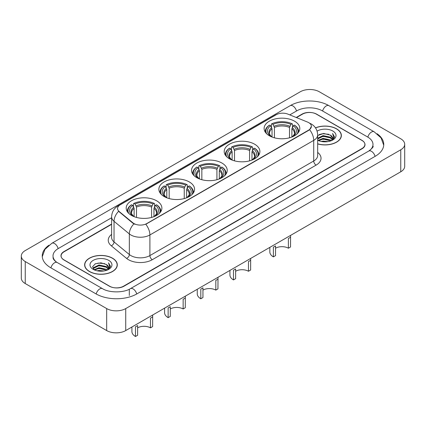 <?xml version="1.0" encoding="UTF-8"?>
<svg xmlns="http://www.w3.org/2000/svg" width="426" height="426" viewBox="0 0 426 426"><rect width="100%" height="100%" fill="white"/><g stroke="black" fill="none" stroke-linecap="round" stroke-linejoin="round"><path stroke-width="0.64" d="M156.661 200.811A17.849 10.304 0 0 0 137.209 198.575A17.849 10.304 0 0 0 126.192 208.096A17.849 10.304 0 0 0 131.421 215.38A17.849 10.304 0 0 0 150.873 217.617A17.849 10.304 0 0 0 161.891 208.096A17.849 10.304 0 0 0 156.661 200.811M254.668 144.222A17.849 10.304 0 0 0 235.221 141.991A17.849 10.304 0 0 0 224.204 151.512A17.849 10.304 0 0 0 229.428 158.797A17.849 10.304 0 0 0 248.88 161.033A17.849 10.304 0 0 0 259.897 151.512A17.849 10.304 0 0 0 254.668 144.222M221.999 163.089A17.849 10.304 0 0 0 202.552 160.852A17.849 10.304 0 0 0 191.535 170.373A17.849 10.304 0 0 0 196.759 177.658A17.849 10.304 0 0 0 216.211 179.894A17.849 10.304 0 0 0 227.228 170.373A17.849 10.304 0 0 0 221.999 163.089M189.33 181.95A17.849 10.304 0 0 0 169.883 179.713A17.849 10.304 0 0 0 158.866 189.235A17.849 10.304 0 0 0 164.09 196.519A17.849 10.304 0 0 0 183.542 198.756A17.849 10.304 0 0 0 194.56 189.235A17.849 10.304 0 0 0 189.33 181.95M294.579 121.186A17.849 10.304 0 0 0 275.127 118.95A17.849 10.304 0 0 0 264.109 128.471A17.849 10.304 0 0 0 269.339 135.756A17.849 10.304 0 0 0 288.791 137.992A17.849 10.304 0 0 0 299.808 128.471A17.849 10.304 0 0 0 294.579 121.186M308.722 122.64A9.09 5.25 0 0 0 307.508 122.054L287.901 114.125A9.09 5.25 0 0 0 276.256 114.716L120.217 204.805A9.09 5.25 0 0 0 117.555 208.516A9.09 5.25 0 0 0 119.2 211.525L132.928 222.846A9.09 5.25 0 0 0 146.805 223.549L308.722 130.063A9.09 5.25 0 0 0 311.385 126.352A9.09 5.25 0 0 0 308.722 122.64M111.607 224.348L64.06 251.798A10.102 5.831 0 0 0 61.099 255.925A10.102 5.831 0 0 0 64.06 260.046L109.301 286.171A10.102 5.831 0 0 0 123.588 286.171L361.94 148.557A10.102 5.831 0 0 0 364.901 144.43A10.102 5.831 0 0 0 361.94 140.308L316.699 114.189A10.102 5.831 0 0 0 302.412 114.189L296.496 117.603M369.624 150.511A18.185 10.501 0 0 0 372.984 144.43A18.185 10.501 0 0 0 367.654 137.007L322.413 110.888A18.185 10.501 0 0 0 296.698 110.888L289.776 114.882M111.607 217.75L58.346 248.502A18.185 10.501 0 0 0 53.016 255.925A18.185 10.501 0 0 0 56.376 262.001M106.681 308.578A13.472 7.774 0 0 0 125.729 308.578L400.754 149.792A13.472 7.774 0 0 0 404.7 144.292A13.472 7.774 0 0 0 400.754 138.796L319.319 91.776A13.472 7.774 0 0 0 300.271 91.776L25.246 250.563A13.472 7.774 0 0 0 21.3 256.063A13.472 7.774 0 0 0 25.246 261.559L106.681 308.578L106.681 330.571A13.472 7.774 0 0 0 125.729 330.571L400.754 171.79A13.472 7.774 0 0 0 404.7 166.289L404.7 144.292M21.3 256.063L21.3 278.056A13.472 7.774 0 0 0 25.246 283.556L106.681 330.571M48.937 245.232A28.963 16.72 0 0 0 42.243 255.925A28.963 16.72 0 0 0 50.726 267.746L95.967 293.865A28.963 16.72 0 0 0 136.922 293.865L375.274 156.257A28.963 16.72 0 0 0 383.757 144.43A28.963 16.72 0 0 0 377.063 133.737M317.668 143.913A16.332 9.431 0 0 0 341.364 135.495A16.332 9.431 0 0 0 336.583 128.828A16.332 9.431 0 0 0 315.48 127.848M112.517 258.193A16.332 9.431 0 0 0 94.716 256.148A16.332 9.431 0 0 0 84.636 264.86A16.332 9.431 0 0 0 89.417 271.527A16.332 9.431 0 0 0 107.219 273.572A16.332 9.431 0 0 0 117.299 264.86A16.332 9.431 0 0 0 112.517 258.193M311.385 126.352L309.606 129.696L308.722 130.335L145.783 224.278A11.784 6.805 60 0 1 149.899 234.96A13.472 7.774 180 0 1 130.851 234.96A13.472 7.774 180 0 1 129.339 233.922L114.04 221.307A13.472 7.774 180 0 1 111.607 216.845L111.607 237.468A13.472 7.774 0 0 0 114.04 241.925L129.339 254.54A13.472 7.774 0 0 0 130.851 255.579A13.472 7.774 0 0 0 149.899 255.579L313.722 160.996A13.472 7.774 0 0 0 317.668 155.501L317.668 134.877A13.472 7.774 180 0 1 313.722 140.378A11.784 6.805 -120 0 0 309.606 129.696M134.967 224.278L132.928 223.245L118.588 211.307A11.784 7.881 129.5 0 0 114.04 221.307L114.04 241.925A3.365 2.252 -50.5 0 1 111.282 245.791A16.838 9.723 180 0 1 111.607 234.385M111.607 224.071L63.937 251.596A10.102 5.831 0 0 0 60.982 255.717A10.102 5.831 0 0 0 63.937 259.844L109.658 286.235A10.102 5.831 0 0 0 123.945 286.235L362.063 148.765A10.102 5.831 0 0 0 365.018 144.638A10.102 5.831 0 0 0 362.063 140.511L316.342 114.12A10.102 5.831 0 0 0 302.055 114.12L296.219 117.491M317.668 143.802A16.161 9.335 0 0 0 341.199 135.495A16.161 9.335 0 0 0 336.465 128.897A16.161 9.335 0 0 0 315.544 127.938M321.204 141.437L323.062 141.102L328.015 141.597M323.382 141.762L325.805 141.821M318.105 140.388L323.062 138.354L330.416 139.952L331.348 140.681M318.579 140.623L323.062 139.041L330.789 140.894M317.668 138.28L323.062 135.601L330.416 137.199L332.381 139.393M317.668 138.967L323.062 136.293L330.416 137.886L332.205 139.717M331.385 140.665A7.615 4.393 0 0 0 332.647 138.248A7.615 4.393 0 0 0 330.416 135.138L332.642 138.413M317.668 140.197A10.98 6.337 0 0 0 332.797 139.978A10.98 6.337 0 0 0 332.797 131.011A10.98 6.337 0 0 0 317.082 131.123M330.416 135.138L323.638 133.466L317.668 135.564M332.131 140.33L334.394 137.438L334.469 136.757L332.584 133.487L333.686 137.145L331.508 140.617M332.584 133.487L334.463 136.89M319.063 134.589L322.594 133.727L328.797 134.291M320.32 136.911L322.594 136.48L328.568 136.975M320.32 139.659L322.594 139.227L328.568 139.723M89.535 271.458A16.161 9.335 0 0 0 107.15 273.481A16.161 9.335 0 0 0 117.129 264.86A16.161 9.335 0 0 0 112.395 258.262A16.161 9.335 0 0 0 94.78 256.239A16.161 9.335 0 0 0 84.801 264.86A16.161 9.335 0 0 0 89.535 271.458M97.139 270.803L98.997 270.467L103.944 270.963M99.311 271.128L101.739 271.181M94.039 269.749L98.997 267.72L106.351 269.312L107.283 270.047M94.513 269.988L98.997 268.407L106.718 270.26M93.427 269.184L93.614 267.619L98.997 264.967L106.351 266.564L108.316 268.753M93.385 268.987L93.614 268.305L98.997 265.654L106.351 267.251L108.14 269.083M107.32 270.031A7.615 4.393 0 0 0 108.577 267.608A7.615 4.393 0 0 0 106.351 264.503L108.571 267.773M108.731 260.377A10.98 6.337 0 0 0 93.203 260.377A10.98 6.337 0 0 0 93.203 269.344A10.98 6.337 0 0 0 108.731 269.344A10.98 6.337 0 0 0 108.731 260.377M106.351 264.503L100.925 262.837L95.302 263.8L92.591 266.681L94.13 269.823M108.066 269.695L110.329 266.804L110.403 266.122L108.513 262.853L109.615 266.511L107.443 269.977M108.513 262.853L110.398 266.255M94.998 263.95L98.523 263.092L104.732 263.657M96.249 266.277L98.523 265.84L104.503 266.341M96.249 269.024L98.523 268.593L104.503 269.088M290.58 235.397L290.532 246.974L288.386 248.214A9.09 5.25 0 0 0 275.531 248.214M275.531 245.93L275.531 255.637L273.385 256.873L273.385 247.171L275.531 245.93M288.386 248.214L288.386 238.507L290.532 237.271M272.038 137.034L272.038 128.812L270.601 125.761A14.479 8.36 0 0 0 270.601 136.128L270.329 136.288M271.399 127.14L271.399 124.025L271.879 123.748A16.028 9.255 0 0 1 292.039 123.748L290.937 124.387A14.479 8.36 0 0 0 272.981 124.387L274.419 127.438L274.419 137.811M289.499 137.811L289.499 127.438L290.937 124.387M266.745 133.855A16.028 9.255 0 0 1 269.498 125.127L269.019 125.398A16.705 9.644 0 0 0 265.254 131.496A16.705 9.644 0 0 0 265.297 132.161M292.039 123.748L292.518 124.025L292.518 127.14M269.498 125.127L270.601 125.761M272.981 124.387L271.879 123.748M270.601 136.128L271.921 136.991M298.621 132.161A16.705 9.644 0 0 0 298.663 131.496A16.705 9.644 0 0 0 294.898 125.398L294.419 125.127A16.028 9.255 0 0 1 297.172 133.855M293.589 136.288L293.317 136.128A14.479 8.36 0 0 0 293.317 125.761L294.419 125.127M291.996 136.991L293.317 136.128M293.317 125.761L291.879 128.812L291.879 137.034M269.834 247.373L269.834 251.926A12.125 6.997 0 0 0 273.385 256.873M250.669 258.438L250.621 270.015L248.48 271.255A9.09 5.25 0 0 0 235.621 271.255M235.621 268.971L235.621 278.679L233.48 279.914L233.48 270.212L235.621 268.971M248.48 271.255L248.48 261.548L250.621 260.313M232.133 160.075L232.133 151.853L230.69 148.802A14.479 8.36 0 0 0 230.69 159.17L230.418 159.324M231.488 150.181L231.488 147.066L231.968 146.789A16.028 9.255 0 0 1 252.133 146.789L251.031 147.428A14.479 8.36 0 0 0 233.07 147.428L234.513 150.479L234.513 160.852M249.588 160.852L249.588 150.479L251.031 147.428M226.834 156.896A16.028 9.255 0 0 1 229.587 148.163L229.108 148.44A16.705 9.644 0 0 0 225.349 154.537A16.705 9.644 0 0 0 225.386 155.202M252.133 146.789L252.613 147.066L252.613 150.181M229.587 148.163L230.69 148.802M233.07 147.428L231.968 146.789M230.69 159.17L232.01 160.032M258.715 155.202A16.705 9.644 0 0 0 258.752 154.537A16.705 9.644 0 0 0 254.993 148.44L254.514 148.163A16.028 9.255 0 0 1 257.267 156.896M253.683 159.324L253.411 159.17A14.479 8.36 0 0 0 253.411 148.802L254.514 148.163M252.091 160.032L253.411 159.17M253.411 148.802L251.968 151.853L251.968 160.075M229.928 270.414L229.928 274.967A12.125 6.997 0 0 0 233.48 279.914M218 277.299L217.952 288.876L215.812 290.117A9.09 5.25 0 0 0 202.952 290.117M202.952 287.832L202.952 297.54L200.811 298.775L200.811 289.073L202.952 287.832M215.812 290.117L215.812 280.409L217.952 279.174M199.459 178.936L199.459 170.714L198.021 167.663A14.479 8.36 0 0 0 198.021 178.031L197.749 178.19M198.82 169.042L198.82 165.927L199.299 165.65A16.028 9.255 0 0 1 219.459 165.65L218.357 166.289A14.479 8.36 0 0 0 200.401 166.289L201.844 169.34L201.844 179.713M216.919 179.713L216.919 169.34L218.357 166.289M194.165 175.757A16.028 9.255 0 0 1 196.918 167.029L196.439 167.301A16.705 9.644 0 0 0 192.68 173.398A16.705 9.644 0 0 0 192.717 174.064M219.459 165.65L219.938 165.927L219.938 169.042M196.918 167.029L198.021 167.663M200.401 166.289L199.299 165.65M198.021 178.031L199.341 178.893M226.041 174.064A16.705 9.644 0 0 0 226.084 173.398A16.705 9.644 0 0 0 222.324 167.301L221.845 167.029A16.028 9.255 0 0 1 224.598 175.757M221.014 178.19L220.743 178.031A14.479 8.36 0 0 0 220.743 167.663L221.845 167.029M219.417 178.893L220.743 178.031M220.743 167.663L219.299 170.714L219.299 178.936M197.259 289.275L197.259 293.828A12.125 6.997 0 0 0 200.811 298.775M185.331 296.161L185.283 307.737L183.143 308.978A9.09 5.25 0 0 0 170.283 308.978M170.283 306.699L170.283 316.401L168.137 317.636L168.137 307.934L170.283 306.699M183.143 308.978L183.143 299.27L185.283 298.035M166.79 197.802L166.79 189.575L165.352 186.524A14.479 8.36 0 0 0 165.352 196.892L165.08 197.052M166.151 187.903L166.151 184.788L166.63 184.511A16.028 9.255 0 0 1 186.79 184.511L185.688 185.15A14.479 8.36 0 0 0 167.732 185.15L169.17 188.201L169.17 198.575M184.25 198.575L184.25 188.201L185.688 185.15M161.497 194.618A16.028 9.255 0 0 1 164.25 185.89L163.77 186.162A16.705 9.644 0 0 0 160.011 192.259A16.705 9.644 0 0 0 160.048 192.925M186.79 184.511L187.27 184.788L187.27 187.903M164.25 185.89L165.352 186.524M167.732 185.15L166.63 184.511M165.352 196.892L166.672 197.755M193.372 192.925A16.705 9.644 0 0 0 193.415 192.259A16.705 9.644 0 0 0 189.65 186.162L189.171 185.89A16.028 9.255 0 0 1 191.924 194.618M188.345 197.052L188.074 196.892A14.479 8.36 0 0 0 188.074 186.524L189.171 185.89M186.748 197.755L188.074 196.892M188.074 186.524L186.631 189.575L186.631 197.802M164.59 308.136L164.59 312.689A12.125 6.997 0 0 0 168.137 317.636M152.662 315.027L152.614 326.604L150.469 327.839A9.09 5.25 0 0 0 137.614 327.839M137.614 325.56L137.614 335.262L135.468 336.497L135.468 326.795L137.614 325.56M150.469 327.839L150.469 318.131L152.614 316.896M134.121 216.664L134.121 208.436L132.683 205.385A14.479 8.36 0 0 0 132.683 215.753L132.411 215.913M133.482 206.764L133.482 203.649L133.961 203.378A16.028 9.255 0 0 1 154.121 203.378L153.019 204.011A14.479 8.36 0 0 0 135.063 204.011L136.501 207.063L136.501 217.436M151.581 217.436L151.581 207.063L153.019 204.011M128.828 213.485A16.028 9.255 0 0 1 131.581 204.752L131.101 205.023A16.705 9.644 0 0 0 127.337 211.12A16.705 9.644 0 0 0 127.379 211.786M154.121 203.378L154.601 203.649L154.601 206.764M131.581 204.752L132.683 205.385M135.063 204.011L133.961 203.378M132.683 215.753L134.004 216.616M160.703 211.786A16.705 9.644 0 0 0 160.746 211.12A16.705 9.644 0 0 0 156.981 205.023L156.502 204.752A16.028 9.255 0 0 1 159.255 213.485M155.671 215.913L155.399 215.753A14.479 8.36 0 0 0 155.399 205.385L156.502 204.752M154.079 216.616L155.399 215.753M155.399 205.385L153.962 208.436L153.962 216.664M131.916 327.003L131.916 331.55A12.125 6.997 0 0 0 135.468 336.497M119.2 211.525L119.2 211.924M132.928 222.846L132.928 223.245M146.805 223.549L146.805 223.82M308.722 130.063L308.722 130.335M136.719 293.983A5.389 3.11 -120 0 0 133.114 288.919A5.389 3.11 -120 0 0 130.42 288.652C123.79 292.934 109.093 292.934 102.469 288.652L57.228 262.533C56.69 262.336 54.065 260.542 53.239 258.646L53.016 257.576M96.169 293.983A5.389 3.11 -60 0 1 99.775 288.919A5.389 3.11 -60 0 1 102.469 288.652M50.928 267.863A5.389 3.11 -60 0 1 54.533 262.799A5.389 3.11 -60 0 1 57.228 262.533M42.27 256.681L44.954 249.354L51.839 243.283A5.389 3.11 60 0 1 54.533 243.55A5.389 3.11 60 0 1 58.144 248.619M51.839 243.283L290.197 105.669A5.389 3.11 60 0 1 292.886 105.941A5.389 3.11 60 0 1 296.496 111.005M290.197 105.669C300.703 99.423 318.408 99.423 328.92 105.669A5.389 3.11 120 0 0 326.225 105.941A5.389 3.11 120 0 0 322.615 111.005M383.73 145.191L381.046 137.864L374.161 131.794A5.389 3.11 120 0 0 371.467 132.06A5.389 3.11 120 0 0 367.856 137.124M375.072 156.369A5.389 3.11 -120 0 0 371.467 151.305A5.389 3.11 -120 0 0 368.772 151.038L130.42 288.652M125.729 330.571L125.729 308.578M25.246 283.556L25.246 261.559M400.754 171.79L400.754 149.792M129.302 295.516L129.302 289.467M152.279 259.706A3.365 1.944 60 0 1 149.899 255.579L149.899 234.96L313.722 140.378L313.722 160.996A3.365 1.944 60 0 0 316.103 165.123L152.279 259.706A16.838 9.723 180 0 1 128.471 259.706A16.838 9.723 180 0 1 126.581 258.406L111.282 245.791M317.668 134.877C317.439 130.031 315.309 126.4 311.284 123.982L309.58 123.151A11.784 5.522 112 0 0 309.425 123.093M119.216 205.492A11.784 6.805 -120 0 0 117.991 205.95C113.966 208.373 111.836 212.004 111.607 216.845M117.991 205.95L275.265 115.148A11.784 6.805 60 0 1 276.16 114.77M133.934 223.868A11.784 7.881 129.5 0 0 129.339 233.922L129.339 254.54A3.365 2.252 -50.5 0 1 126.581 258.406M317.668 152.417A16.838 9.723 180 0 1 316.103 165.123M272.038 128.812A12.46 7.194 0 0 0 269.498 133.162C269.157 133.801 269.908 135.01 271.745 136.789M289.499 127.438A12.46 7.194 0 0 0 274.419 127.438M271.687 127.635A12.95 7.476 0 0 0 271.687 136.746M289.85 126.261A12.95 7.476 0 0 0 274.067 126.261M292.231 136.746A12.95 7.476 0 0 0 292.231 127.635M292.167 136.789C294.009 135.01 294.755 133.807 294.419 133.162A12.46 7.194 0 0 0 291.879 128.812M232.133 151.853A12.46 7.194 0 0 0 229.593 156.204C229.252 156.843 229.997 158.051 231.84 159.83M249.588 150.479A12.46 7.194 0 0 0 234.513 150.479M231.776 150.676A12.95 7.476 0 0 0 231.776 159.787M249.94 149.302A12.95 7.476 0 0 0 234.162 149.302M252.32 159.787A12.95 7.476 0 0 0 252.32 150.676M252.261 159.83C254.098 158.051 254.849 156.843 254.508 156.204A12.46 7.194 0 0 0 251.968 151.853M199.459 170.714A12.46 7.194 0 0 0 196.918 175.065C196.578 175.704 197.329 176.912 199.171 178.691M216.919 169.34A12.46 7.194 0 0 0 201.844 169.34M199.107 169.537A12.95 7.476 0 0 0 199.107 178.648M217.271 168.163A12.95 7.476 0 0 0 201.487 168.163M219.651 178.648A12.95 7.476 0 0 0 219.651 169.537M219.592 178.691C221.429 176.912 222.18 175.709 221.839 175.065A12.46 7.194 0 0 0 219.299 170.714M166.79 189.575A12.46 7.194 0 0 0 164.25 193.926C163.909 194.565 164.66 195.774 166.502 197.552M184.25 188.201A12.46 7.194 0 0 0 169.17 188.201M166.438 188.398A12.95 7.476 0 0 0 166.438 197.51M184.602 187.025A12.95 7.476 0 0 0 168.818 187.025M186.982 197.51A12.95 7.476 0 0 0 186.982 188.398M186.923 197.552C188.761 195.774 189.511 194.57 189.171 193.926A12.46 7.194 0 0 0 186.631 189.575M134.121 208.436A12.46 7.194 0 0 0 131.581 212.787C131.24 213.426 131.991 214.635 133.833 216.413M151.581 207.063A12.46 7.194 0 0 0 136.501 207.063M133.769 207.26A12.95 7.476 0 0 0 133.769 216.371M151.933 205.886A12.95 7.476 0 0 0 136.15 205.886M154.313 216.371A12.95 7.476 0 0 0 154.313 207.26M154.255 216.413C156.092 214.64 156.843 213.431 156.502 212.787A12.46 7.194 0 0 0 153.962 208.436M372.984 146.081C373.735 146.629 372.329 148.28 368.772 151.038M328.92 105.669L374.161 131.794M275.265 115.148L277.427 114.147M341.199 136.847L341.199 135.495M117.129 266.213L117.129 264.86M93.353 269.104L93.353 268.646M84.801 266.213L84.801 264.86M265.254 132.103L265.254 131.496M298.663 132.103L298.663 131.496M225.349 155.144L225.349 154.537M258.752 155.144L258.752 154.537M192.68 174.005L192.68 173.398M226.084 174.005L226.084 173.398M160.011 192.866L160.011 192.259M193.415 192.866L193.415 192.259M127.337 211.727L127.337 211.12M160.746 211.727L160.746 211.12"/></g></svg>
